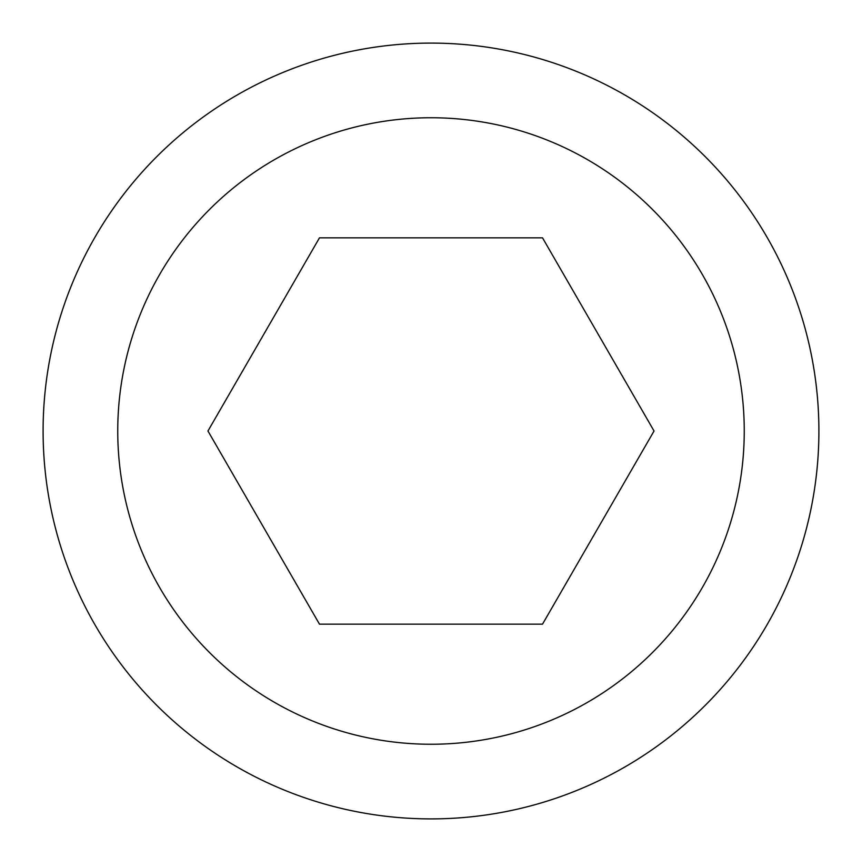 <?xml version="1.0" encoding="UTF-8"?>
<svg xmlns="http://www.w3.org/2000/svg" width="862" height="862" viewBox="0 0 862 862"><rect width="100%" height="100%" fill="white"/><g stroke="black" fill="none" stroke-linecap="round" stroke-linejoin="round"><path stroke-width="1.29" d="M43.1 431A387.9 387.9 0 0 1 431 43.1A387.9 387.9 0 0 1 818.9 431A387.9 387.9 0 0 1 431 818.9A387.9 387.9 0 0 1 43.1 431M117.749 431A313.251 313.251 0 0 1 431 117.749A313.251 313.251 0 0 1 744.251 431A313.251 313.251 0 0 1 431 744.251A313.251 313.251 0 0 1 117.749 431M542.521 624.163L319.479 624.163L207.957 431L319.479 237.837L542.521 237.837L654.042 431L542.521 624.163"/></g></svg>
